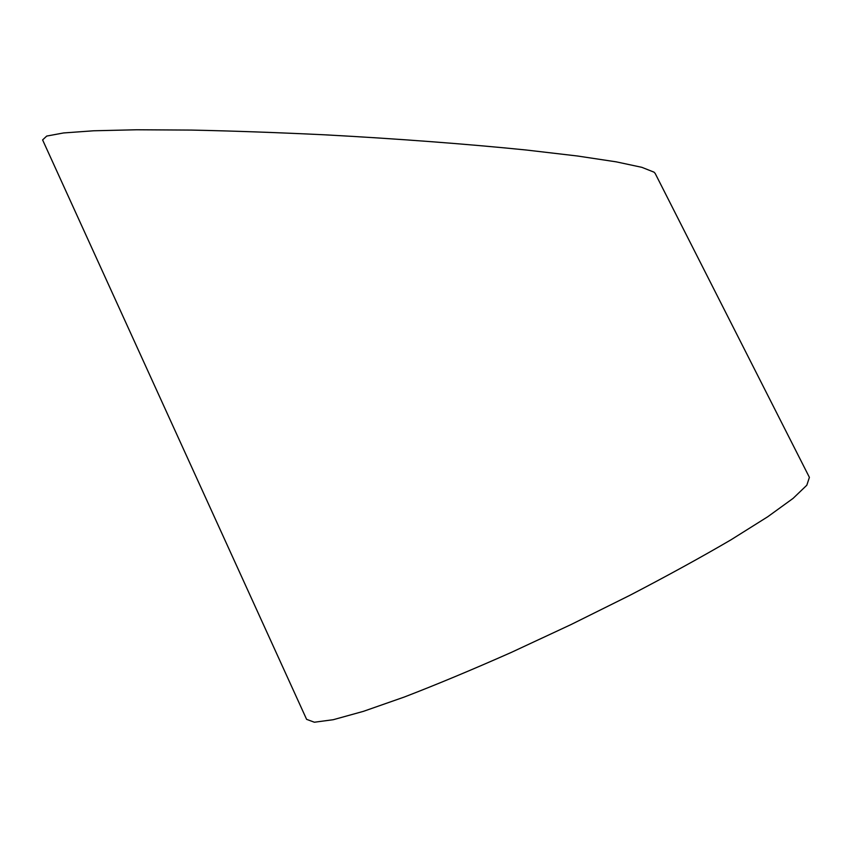 <?xml version="1.0" encoding="UTF-8"?>
<svg xmlns="http://www.w3.org/2000/svg" width="852" height="852" viewBox="0 0 852 852"><rect width="100%" height="100%" fill="white"/><g stroke="black" fill="none" stroke-linecap="round" stroke-linejoin="round"><path stroke-width="1.28" d="M655.177 173.435L809.4 477.365L806.812 485.225L793.084 498.388L767.727 516.759L731.016 539.795C701.281 557.187 667.51 575.718 629.724 595.399L570.691 624.729L510.955 652.568C471.987 669.821 436.437 684.646 404.295 697.032L363.389 711.356L333.217 719.716L314.356 722.23L306.603 719.344L42.6 139.909L46.732 136.064L63.57 132.955L93.656 130.782L136.703 129.77L191.423 130.079C232.969 130.963 277.507 132.539 325.027 134.829C396.925 138.706 467.46 144.052 526.089 149.995L577.368 155.991L616.294 161.859L641.854 167.333L654.038 172.168L655.156 173.403"/></g></svg>
